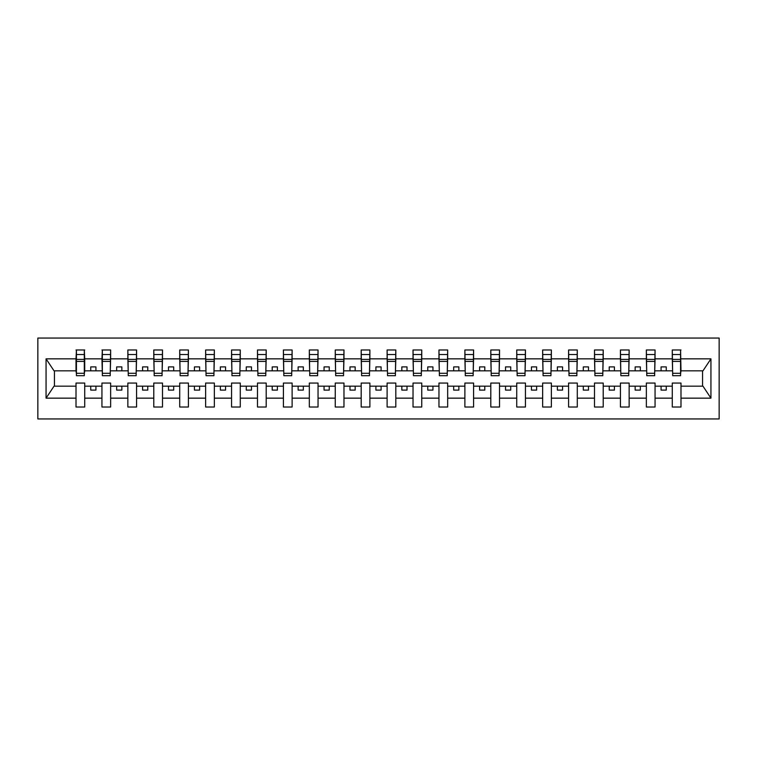 <?xml version="1.0" encoding="UTF-8"?>
<svg xmlns="http://www.w3.org/2000/svg" width="757" height="757" viewBox="0 0 757 757"><rect width="100%" height="100%" fill="white"/><g stroke="black" fill="none" stroke-linecap="round" stroke-linejoin="round"><path stroke-width="1.14" d="M37.85 418.943L719.15 418.943L719.15 338.057L37.85 338.057L37.85 418.943M680.571 373.939L680.988 370.826L702.979 370.826L710.937 358.846L710.937 398.154L680.988 398.154L680.988 383.061L672.282 383.061L672.282 386.174L655.06 386.174L655.06 383.061L646.355 383.061L646.355 386.174L629.143 386.174L629.143 383.061L620.428 383.061L620.428 386.174L603.215 386.174L603.215 383.061L594.5 383.061L594.5 386.174L577.288 386.174L577.288 383.061L568.583 383.061L568.583 386.174L551.361 386.174L551.361 383.061L542.655 383.061L542.655 386.174L525.443 386.174L525.443 383.061L516.728 383.061L516.728 386.174L499.516 386.174L499.516 383.061L490.801 383.061L490.801 386.174L473.589 386.174L473.589 383.061L464.883 383.061L464.883 386.174L447.671 386.174L447.671 383.061L438.956 383.061L438.956 386.174L421.744 386.174L421.744 383.061L413.029 383.061L413.029 386.174L395.816 386.174L395.816 383.061L387.111 383.061L387.111 386.174L369.889 386.174L369.889 383.061L361.184 383.061L361.184 386.174L343.971 386.174L343.971 383.061L335.256 383.061L335.256 386.174L318.044 386.174L318.044 383.061L309.329 383.061L309.329 386.174L292.117 386.174L292.117 383.061L283.411 383.061L283.411 386.174L266.199 386.174L266.199 383.061L257.484 383.061L257.484 386.174L240.272 386.174L240.272 383.061L231.557 383.061L231.557 386.174L214.345 386.174L214.345 383.061L205.639 383.061L205.639 386.174L188.417 386.174L188.417 383.061L179.712 383.061L179.712 386.174L162.5 386.174L162.5 383.061L153.785 383.061L153.785 386.174L136.572 386.174L136.572 383.061L127.857 383.061L127.857 386.174L110.645 386.174L110.645 383.061L101.94 383.061L101.94 386.174L84.718 386.174L84.718 383.061L76.012 383.061L76.012 386.174L54.021 386.174L46.063 398.154L46.063 358.846L54.021 370.826L76.012 370.826L76.012 358.846L46.063 358.846M680.988 398.154L680.988 407.02L672.282 407.02L672.282 386.174M672.282 398.154L655.06 398.154L655.06 407.02L646.355 407.02L646.355 386.174M655.06 398.154L655.06 386.174M646.355 398.154L629.143 398.154L629.143 407.02L620.428 407.02L620.428 386.174M629.143 398.154L629.143 386.174M620.428 398.154L603.215 398.154L603.215 407.02L594.5 407.02L594.5 386.174M603.215 398.154L603.215 386.174M594.5 398.154L577.288 398.154L577.288 407.02L568.583 407.02L568.583 386.174M577.288 398.154L577.288 386.174M568.583 398.154L551.361 398.154L551.361 407.02L542.655 407.02L542.655 386.174M551.361 398.154L551.361 386.174M542.655 398.154L525.443 398.154L525.443 407.02L516.728 407.02L516.728 386.174M525.443 398.154L525.443 386.174M516.728 398.154L499.516 398.154L499.516 407.02L490.801 407.02L490.801 386.174M499.516 398.154L499.516 386.174M490.801 398.154L473.589 398.154L473.589 407.02L464.883 407.02L464.883 386.174M473.589 398.154L473.589 386.174M464.883 398.154L447.671 398.154L447.671 407.02L438.956 407.02L438.956 386.174M447.671 398.154L447.671 386.174M438.956 398.154L421.744 398.154L421.744 407.02L413.029 407.02L413.029 386.174M421.744 398.154L421.744 386.174M413.029 398.154L395.816 398.154L395.816 407.02L387.111 407.02L387.111 386.174M395.816 398.154L395.816 386.174M387.111 398.154L369.889 398.154L369.889 407.02L361.184 407.02L361.184 386.174M369.889 398.154L369.889 386.174M361.184 398.154L343.971 398.154L343.971 407.02L335.256 407.02L335.256 386.174M343.971 398.154L343.971 386.174M335.256 398.154L318.044 398.154L318.044 407.02L309.329 407.02L309.329 386.174M318.044 398.154L318.044 386.174M309.329 398.154L292.117 398.154L292.117 407.02L283.411 407.02L283.411 386.174M292.117 398.154L292.117 386.174M283.411 398.154L266.199 398.154L266.199 407.02L257.484 407.02L257.484 386.174M266.199 398.154L266.199 386.174M257.484 398.154L240.272 398.154L240.272 407.02L231.557 407.02L231.557 386.174M240.272 398.154L240.272 386.174M231.557 398.154L214.345 398.154L214.345 407.02L205.639 407.02L205.639 386.174M214.345 398.154L214.345 386.174M205.639 398.154L188.417 398.154L188.417 407.02L179.712 407.02L179.712 386.174M188.417 398.154L188.417 386.174M179.712 398.154L162.5 398.154L162.5 407.02L153.785 407.02L153.785 386.174M162.5 398.154L162.5 386.174M153.785 398.154L136.572 398.154L136.572 407.02L127.857 407.02L127.857 386.174M136.572 398.154L136.572 386.174M127.857 398.154L110.645 398.154L110.645 407.02L101.94 407.02L101.94 386.174M110.645 398.154L110.645 386.174M672.689 373.286L680.571 373.286L680.571 375.699L672.689 375.699L672.282 349.98L672.282 358.846L655.06 358.846L654.654 373.939M672.689 373.939L672.282 358.846M646.771 373.286L654.654 373.286L654.654 375.699L646.771 375.699L646.355 349.98L646.355 358.846L629.143 358.846L628.726 373.939M646.771 373.939L646.355 358.846M620.844 373.286L628.726 373.286L628.726 375.699L620.844 375.699L620.428 349.98L620.428 358.846L603.215 358.846L602.799 373.939M620.844 373.939L620.428 358.846M594.917 373.286L602.799 373.286L602.799 375.699L594.917 375.699L594.5 349.98L594.5 358.846L577.288 358.846L576.872 373.939M594.917 373.939L594.5 358.846M568.999 373.286L576.872 373.286L576.872 375.699L568.999 375.699L568.583 349.98L568.583 358.846L551.361 358.846L550.954 373.939M568.999 373.939L568.583 358.846M543.072 373.286L550.954 373.286L550.954 375.699L543.072 375.699L542.655 349.98L542.655 358.846L525.443 358.846L525.027 373.939M543.072 373.939L542.655 358.846M517.145 373.286L525.027 373.286L525.027 375.699L517.145 375.699L516.728 349.98L516.728 358.846L499.516 358.846L499.1 373.939M517.145 373.939L516.728 358.846M491.217 373.286L499.1 373.286L499.1 375.699L491.217 375.699L490.801 349.98L490.801 358.846L473.589 358.846L473.172 373.939M491.217 373.939L490.801 358.846M465.3 373.286L473.172 373.286L473.172 375.699L465.3 375.699L464.883 349.98L464.883 358.846L447.671 358.846L447.255 373.939M465.3 373.939L464.883 358.846M439.372 373.286L447.255 373.286L447.255 375.699L439.372 375.699L438.956 349.98L438.956 358.846L421.744 358.846L421.327 373.939M439.372 373.939L438.956 358.846M413.445 373.286L421.327 373.286L421.327 375.699L413.445 375.699L413.029 349.98L413.029 358.846L395.816 358.846L395.4 373.939M413.445 373.939L413.029 358.846M387.518 373.286L395.4 373.286L395.4 375.699L387.518 375.699L387.111 349.98L387.111 358.846L369.889 358.846L369.482 373.939M387.518 373.939L387.111 358.846M361.6 373.286L369.482 373.286L369.482 375.699L361.6 375.699L361.184 349.98L361.184 358.846L343.971 358.846L343.555 373.939M361.6 373.939L361.184 358.846M335.673 373.286L343.555 373.286L343.555 375.699L335.673 375.699L335.256 349.98L335.256 358.846L318.044 358.846L317.628 373.939M335.673 373.939L335.256 358.846M309.745 373.286L317.628 373.286L317.628 375.699L309.745 375.699L309.329 349.98L309.329 358.846L292.117 358.846L291.7 373.939M309.745 373.939L309.329 358.846M283.828 373.286L291.7 373.286L291.7 375.699L283.828 375.699L283.411 349.98L283.411 358.846L266.199 358.846L265.783 373.939M283.828 373.939L283.411 358.846M257.9 373.286L265.783 373.286L265.783 375.699L257.9 375.699L257.484 349.98L257.484 358.846L240.272 358.846L239.855 373.939M257.9 373.939L257.484 358.846M231.973 373.286L239.855 373.286L239.855 375.699L231.973 375.699L231.557 349.98L231.557 358.846L214.345 358.846L213.928 373.939M231.973 373.939L231.557 358.846M206.046 373.286L213.928 373.286L213.928 375.699L206.046 375.699L205.639 349.98L205.639 358.846L188.417 358.846L188.001 373.939M206.046 373.939L205.639 358.846M180.128 373.286L188.001 373.286L188.001 375.699L180.128 375.699L179.712 349.98L179.712 358.846L162.5 358.846L162.083 373.939M180.128 373.939L179.712 358.846M154.201 373.286L162.083 373.286L162.083 375.699L154.201 375.699L153.785 349.98L153.785 358.846L136.572 358.846L136.156 373.939M154.201 373.939L153.785 358.846M128.274 373.286L136.156 373.286L136.156 375.699L128.274 375.699L127.857 349.98L127.857 358.846L110.645 358.846L110.229 373.939M128.274 373.939L127.857 358.846M102.346 373.286L110.229 373.286L110.229 375.699L102.346 375.699L102.346 349.98L101.94 358.846L84.718 358.846L84.311 349.98L84.311 375.699L76.429 375.699L76.429 361.392L84.311 361.392M102.346 373.939L101.94 358.846M101.94 398.154L84.718 398.154L84.718 407.02L76.012 407.02L76.012 386.174M84.718 398.154L84.718 386.174M76.429 361.392L76.429 349.98L76.012 358.846M76.012 370.826L76.429 373.939M680.988 370.826L680.571 349.98L680.571 373.286M646.355 349.98L655.06 349.98L655.06 358.846M620.428 349.98L629.143 349.98L629.143 358.846M594.5 349.98L603.215 349.98L603.215 358.846M568.583 349.98L577.288 349.98L577.288 358.846M542.655 349.98L551.361 349.98L551.361 358.846M516.728 349.98L525.443 349.98L525.443 358.846M490.801 349.98L499.516 349.98L499.516 358.846M464.883 349.98L473.589 349.98L473.589 358.846M438.956 349.98L447.671 349.98L447.671 358.846M413.029 349.98L421.744 349.98L421.744 358.846M387.111 349.98L395.816 349.98L395.816 358.846M361.184 349.98L369.889 349.98L369.889 358.846M335.256 349.98L343.971 349.98L343.971 358.846M309.329 349.98L318.044 349.98L318.044 358.846M283.411 349.98L292.117 349.98L292.117 358.846M257.484 349.98L266.199 349.98L266.199 358.846M231.557 349.98L240.272 349.98L240.272 358.846M205.639 349.98L214.345 349.98L214.345 358.846M179.712 349.98L188.417 349.98L188.417 358.846M153.785 349.98L162.5 349.98L162.5 358.846M127.857 349.98L136.572 349.98L136.572 358.846M101.94 349.98L110.645 349.98L110.645 358.846M710.937 358.846L680.988 358.846M76.012 398.154L46.063 398.154M76.012 349.98L84.718 349.98M672.282 349.98L680.988 349.98M672.282 370.826L666.264 370.826L666.264 366.89L661.079 366.89L661.079 370.826L666.264 370.826M661.079 370.826L655.06 370.826M661.079 386.174L661.079 390.11L666.264 390.11L666.264 386.174M646.355 370.826L640.337 370.826L640.337 366.89L635.151 366.89L635.151 370.826L640.337 370.826M635.151 370.826L629.143 370.826M635.151 386.174L635.151 390.11L640.337 390.11L640.337 386.174M620.428 370.826L614.419 370.826L614.419 366.89L609.234 366.89L609.234 370.826L614.419 370.826M609.234 370.826L603.215 370.826M609.234 386.174L609.234 390.11L614.419 390.11L614.419 386.174M594.5 370.826L588.492 370.826L588.492 366.89L583.306 366.89L583.306 370.826L588.492 370.826M583.306 370.826L577.288 370.826M583.306 386.174L583.306 390.11L588.492 390.11L588.492 386.174M568.583 370.826L562.565 370.826L562.565 366.89L557.379 366.89L557.379 370.826L562.565 370.826M557.379 370.826L551.361 370.826M557.379 386.174L557.379 390.11L562.565 390.11L562.565 386.174M542.655 370.826L536.637 370.826L536.637 366.89L531.452 366.89L531.452 370.826L536.637 370.826M531.452 370.826L525.443 370.826M531.452 386.174L531.452 390.11L536.637 390.11L536.637 386.174M516.728 370.826L510.72 370.826L510.72 366.89L505.534 366.89L505.534 370.826L510.72 370.826M505.534 370.826L499.516 370.826M505.534 386.174L505.534 390.11L510.72 390.11L510.72 386.174M490.801 370.826L484.792 370.826L484.792 366.89L479.607 366.89L479.607 370.826L484.792 370.826M479.607 370.826L473.589 370.826M479.607 386.174L479.607 390.11L484.792 390.11L484.792 386.174M464.883 370.826L458.865 370.826L458.865 366.89L453.68 366.89L453.68 370.826L458.865 370.826M453.68 370.826L447.671 370.826M453.68 386.174L453.68 390.11L458.865 390.11L458.865 386.174M438.956 370.826L432.938 370.826L432.938 366.89L427.752 366.89L427.752 370.826L432.938 370.826M427.752 370.826L421.744 370.826M427.752 386.174L427.752 390.11L432.938 390.11L432.938 386.174M413.029 370.826L407.02 370.826L407.02 366.89L401.835 366.89L401.835 370.826L407.02 370.826M401.835 370.826L395.816 370.826M401.835 386.174L401.835 390.11L407.02 390.11L407.02 386.174M387.111 370.826L381.093 370.826L381.093 366.89L375.907 366.89L375.907 370.826L381.093 370.826M375.907 370.826L369.889 370.826M375.907 386.174L375.907 390.11L381.093 390.11L381.093 386.174M361.184 370.826L355.165 370.826L355.165 366.89L349.98 366.89L349.98 370.826L355.165 370.826M349.98 370.826L343.971 370.826M349.98 386.174L349.98 390.11L355.165 390.11L355.165 386.174M335.256 370.826L329.248 370.826L329.248 366.89L324.062 366.89L324.062 370.826L329.248 370.826M324.062 370.826L318.044 370.826M324.062 386.174L324.062 390.11L329.248 390.11L329.248 386.174M309.329 370.826L303.32 370.826L303.32 366.89L298.135 366.89L298.135 370.826L303.32 370.826M298.135 370.826L292.117 370.826M298.135 386.174L298.135 390.11L303.32 390.11L303.32 386.174M283.411 370.826L277.393 370.826L277.393 366.89L272.208 366.89L272.208 370.826L277.393 370.826M272.208 370.826L266.199 370.826M272.208 386.174L272.208 390.11L277.393 390.11L277.393 386.174M257.484 370.826L251.466 370.826L251.466 366.89L246.28 366.89L246.28 370.826L251.466 370.826M246.28 370.826L240.272 370.826M246.28 386.174L246.28 390.11L251.466 390.11L251.466 386.174M231.557 370.826L225.548 370.826L225.548 366.89L220.363 366.89L220.363 370.826L225.548 370.826M220.363 370.826L214.345 370.826M220.363 386.174L220.363 390.11L225.548 390.11L225.548 386.174M205.639 370.826L199.621 370.826L199.621 366.89L194.435 366.89L194.435 370.826L199.621 370.826M194.435 370.826L188.417 370.826M194.435 386.174L194.435 390.11L199.621 390.11L199.621 386.174M179.712 370.826L173.694 370.826L173.694 366.89L168.508 366.89L168.508 370.826L173.694 370.826M168.508 370.826L162.5 370.826M168.508 386.174L168.508 390.11L173.694 390.11L173.694 386.174M153.785 370.826L147.766 370.826L147.766 366.89L142.581 366.89L142.581 370.826L147.766 370.826M142.581 370.826L136.572 370.826M142.581 386.174L142.581 390.11L147.766 390.11L147.766 386.174M127.857 370.826L121.849 370.826L121.849 366.89L116.663 366.89L116.663 370.826L121.849 370.826M116.663 370.826L110.645 370.826M116.663 386.174L116.663 390.11L121.849 390.11L121.849 386.174M101.94 370.826L95.921 370.826L95.921 366.89L90.736 366.89L90.736 370.826L95.921 370.826M90.736 370.826L84.718 370.826L84.718 358.846M90.736 386.174L90.736 390.11L95.921 390.11L95.921 386.174M84.718 370.826L84.311 373.939M710.937 398.154L702.979 386.174L680.988 386.174M54.438 370.826L54.438 386.174M702.562 386.174L702.562 370.826M76.429 359.376L84.311 359.376M110.645 349.98L110.229 373.286M102.346 361.392L110.229 361.392M102.346 359.376L110.229 359.376M136.572 349.98L136.156 373.286M128.274 361.392L136.156 361.392M128.274 359.376L136.156 359.376M162.5 349.98L162.083 373.286M154.201 361.392L162.083 361.392M154.201 359.376L162.083 359.376M188.417 349.98L188.001 373.286M180.128 361.392L188.001 361.392M180.128 359.376L188.001 359.376M214.345 349.98L213.928 373.286M206.046 361.392L213.928 361.392M206.046 359.376L213.928 359.376M240.272 349.98L239.855 373.286M231.973 361.392L239.855 361.392M231.973 359.376L239.855 359.376M266.199 349.98L265.783 373.286M257.9 361.392L265.783 361.392M257.9 359.376L265.783 359.376M292.117 349.98L291.7 373.286M283.828 361.392L291.7 361.392M283.828 359.376L291.7 359.376M318.044 349.98L317.628 373.286M309.745 361.392L317.628 361.392M309.745 359.376L317.628 359.376M343.971 349.98L343.555 373.286M335.673 361.392L343.555 361.392M335.673 359.376L343.555 359.376M369.889 349.98L369.482 373.286M361.6 361.392L369.482 361.392M361.6 359.376L369.482 359.376M395.816 349.98L395.4 373.286M387.518 361.392L395.4 361.392M387.518 359.376L395.4 359.376M421.744 349.98L421.327 373.286M413.445 361.392L421.327 361.392M413.445 359.376L421.327 359.376M447.671 349.98L447.255 373.286M439.372 361.392L447.255 361.392M439.372 359.376L447.255 359.376M473.589 349.98L473.172 373.286M465.3 361.392L473.172 361.392M465.3 359.376L473.172 359.376M499.516 349.98L499.1 373.286M491.217 361.392L499.1 361.392M491.217 359.376L499.1 359.376M525.443 349.98L525.027 373.286M517.145 361.392L525.027 361.392M517.145 359.376L525.027 359.376M551.361 349.98L550.954 373.286M543.072 361.392L550.954 361.392M543.072 359.376L550.954 359.376M577.288 349.98L576.872 373.286M568.999 361.392L576.872 361.392M568.999 359.376L576.872 359.376M603.215 349.98L602.799 373.286M594.917 361.392L602.799 361.392M594.917 359.376L602.799 359.376M629.143 349.98L628.726 373.286M620.844 361.392L628.726 361.392M620.844 359.376L628.726 359.376M655.06 349.98L654.654 373.286M646.771 361.392L654.654 361.392M646.771 359.376L654.654 359.376M672.689 361.392L680.571 361.392M672.689 359.376L680.571 359.376M76.429 373.286L84.311 373.286M76.429 354.522L84.311 354.522M102.346 354.522L110.229 354.522M128.274 354.522L136.156 354.522M154.201 354.522L162.083 354.522M180.128 354.522L188.001 354.522M206.046 354.522L213.928 354.522M231.973 354.522L239.855 354.522M257.9 354.522L265.783 354.522M283.828 354.522L291.7 354.522M309.745 354.522L317.628 354.522M335.673 354.522L343.555 354.522M361.6 354.522L369.482 354.522M387.518 354.522L395.4 354.522M413.445 354.522L421.327 354.522M439.372 354.522L447.255 354.522M465.3 354.522L473.172 354.522M491.217 354.522L499.1 354.522M517.145 354.522L525.027 354.522M543.072 354.522L550.954 354.522M568.999 354.522L576.872 354.522M594.917 354.522L602.799 354.522M620.844 354.522L628.726 354.522M646.771 354.522L654.654 354.522M672.689 354.522L680.571 354.522"/></g></svg>

